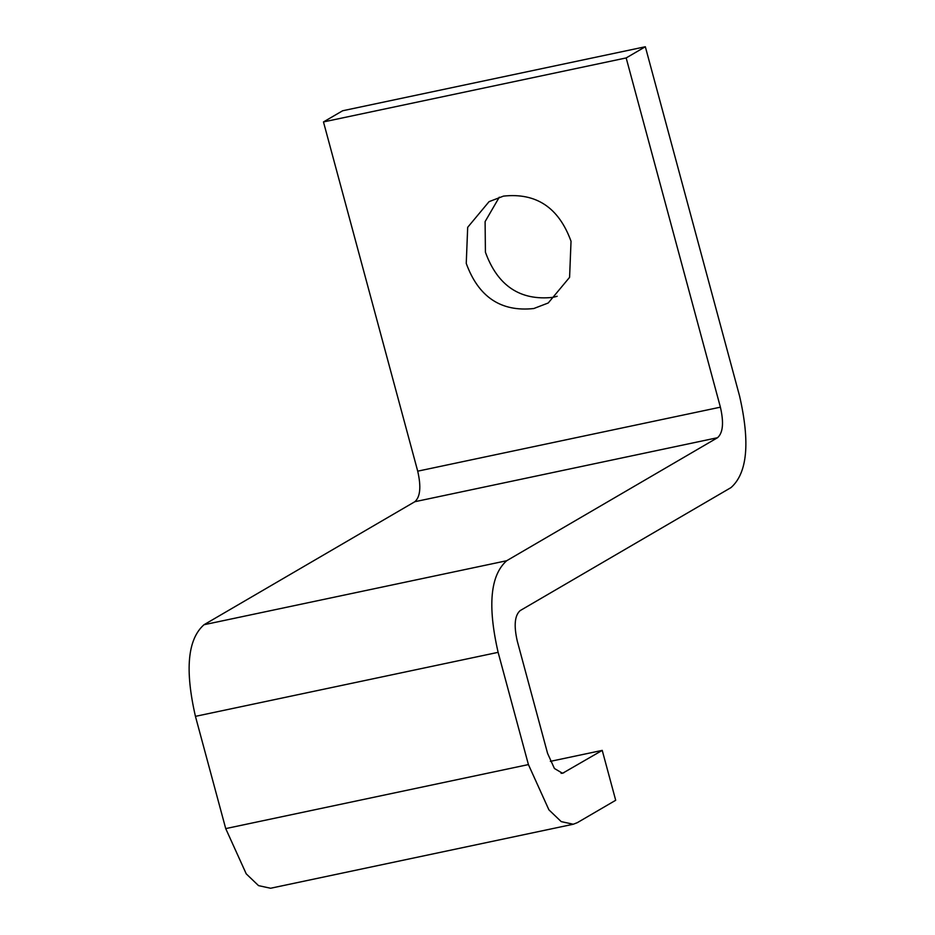<?xml version="1.0" encoding="UTF-8"?>
<svg xmlns="http://www.w3.org/2000/svg" width="935" height="935" viewBox="0 0 935 935"><rect width="100%" height="100%" fill="white"/><g stroke="black" fill="none" stroke-linecap="round" stroke-linejoin="round"><path stroke-width="1.4" d="M503.474 196.116C536.269 192.575 558.791 207.617 571.028 241.242L569.59 277.344L548.226 302.987L533.803 308.527C501.008 312.068 478.486 297.026 466.249 263.401L467.687 227.31L489.052 201.656L503.474 196.116M499.302 197.18L485.101 221.607L485.417 252.216C497.654 285.841 520.176 300.883 552.971 297.353L557.143 296.278M602.233 750.384L615.697 800.278L577.351 822.648L573.284 824.238L561.222 821.62L548.915 809.85L528.415 764.585L498.121 652.338C487.462 605.763 490.314 575.224 506.688 560.731L717.542 437.709C723 432.87 723.959 422.69 720.394 407.169L626.169 57.935L645.337 46.75L739.562 395.984C750.232 442.547 747.381 473.087 731.006 487.591L520.14 610.613C514.694 615.452 513.736 625.632 517.289 641.153L547.583 753.4L554.42 768.488L562.543 773.292L602.233 750.384L550.353 761.359M645.337 46.75L342.642 110.762L323.475 121.936L417.711 471.17C421.264 486.691 420.306 496.882 414.859 501.709L203.994 624.732C187.619 639.236 184.768 669.776 195.438 716.35L225.721 828.597L246.232 873.851L258.539 885.632L270.589 888.25L573.284 824.238M626.169 57.935L323.475 121.936M720.394 407.169L417.711 471.17M717.542 437.709L414.859 501.709M506.688 560.731L203.994 624.732M498.121 652.338L195.438 716.35M528.415 764.585L225.721 828.597M563.899 772.754L561.093 773.35"/></g></svg>
